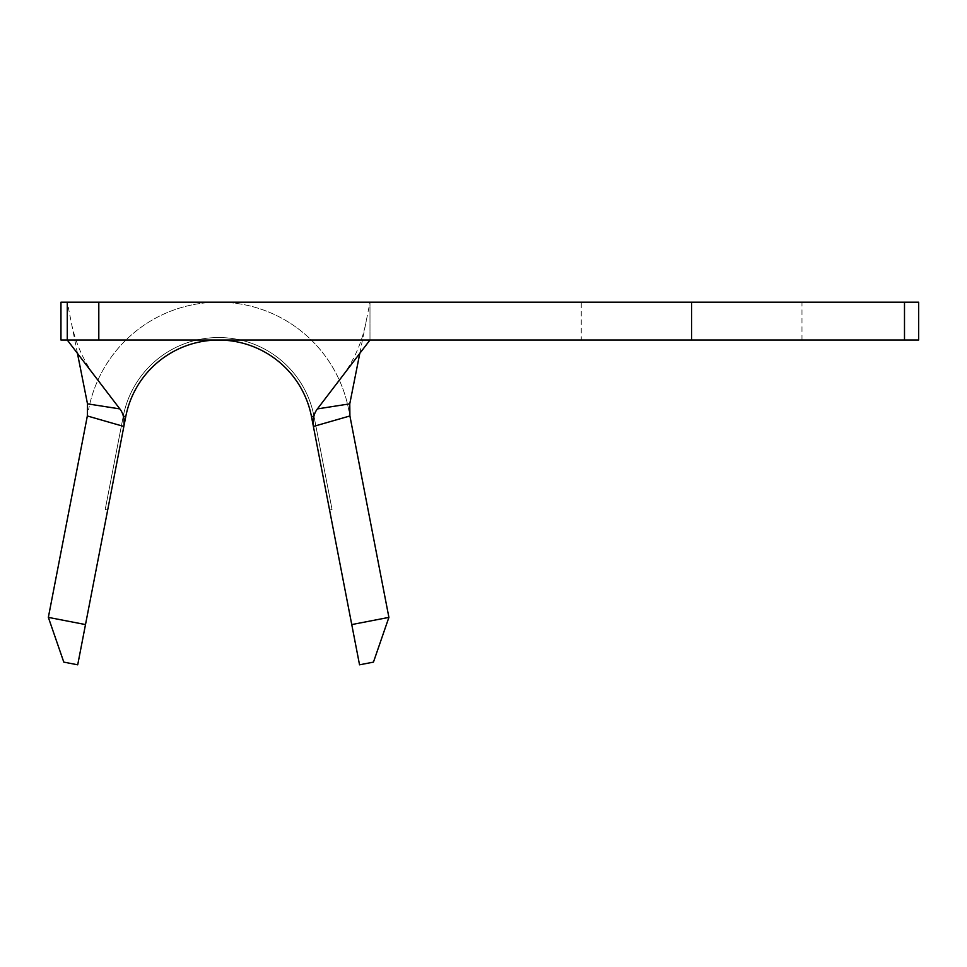<?xml version="1.0" encoding="UTF-8"?>
<svg xmlns="http://www.w3.org/2000/svg" width="967" height="967" viewBox="0 0 967 967"><rect width="100%" height="100%" fill="white"/><g stroke="black" fill="none" stroke-linecap="round" stroke-linejoin="round"><path stroke-width="0.73" stroke-dasharray="4.83 3.63" d="M313.937 416.173L313.973 416.161A97.123 97.123 0 0 0 123.28 416.161L105.198 509.549L107.675 510.02L105.198 509.549L107.675 510.02L105.198 509.549L107.675 510.02L105.198 509.549L107.675 510.02L105.198 509.549L107.675 510.02L105.198 509.549L107.675 510.02L105.198 509.549L107.675 510.02L105.198 509.549L123.28 416.161L105.198 509.549L123.28 416.161L105.198 509.549L123.28 416.161L105.198 509.549L123.28 416.161L105.198 509.549L123.28 416.161L105.198 509.549L123.28 416.161L105.198 509.549L123.28 416.161L125.758 416.644L107.675 510.02L123.849 426.459M348.652 409.452A132.443 132.443 0 0 0 88.601 409.452A132.443 132.443 0 0 1 348.652 409.452L388.903 617.381L351.758 624.573L311.495 416.644A94.597 94.597 0 0 0 125.758 416.644A94.597 94.597 0 0 1 311.495 416.644A94.597 94.597 0 0 0 125.758 416.644L85.495 624.573L48.35 617.381L63.798 662.117L77.711 664.812L85.495 624.573M313.405 426.459L311.495 416.644A94.597 94.597 0 0 0 125.758 416.644A94.597 94.597 0 0 1 218.627 340.021A94.597 94.597 0 0 0 125.758 416.644A94.597 94.597 0 0 1 311.495 416.644A94.597 94.597 0 0 0 125.758 416.644A94.597 94.597 0 0 1 218.627 340.021A94.597 94.597 0 0 0 125.758 416.644A94.597 94.597 0 0 1 311.495 416.644A94.597 94.597 0 0 0 125.758 416.644A94.597 94.597 0 0 1 311.495 416.644A94.597 94.597 0 0 0 218.627 340.021A94.597 94.597 0 0 1 311.495 416.644A94.597 94.597 0 0 0 218.627 340.021A94.597 94.597 0 0 1 311.495 416.644A94.597 94.597 0 0 0 218.627 340.021A94.597 94.597 0 0 1 311.495 416.644L313.973 416.161L332.056 509.549L313.973 416.161L311.495 416.644L313.973 416.161A97.123 97.123 0 0 0 123.28 416.161L123.28 416.161A97.123 97.123 0 0 1 313.973 416.161A97.123 97.123 0 0 0 123.28 416.161A97.123 97.123 0 0 1 313.973 416.161A97.123 97.123 0 0 0 123.28 416.161A97.123 97.123 0 0 1 313.973 416.161A97.123 97.123 0 0 0 123.28 416.161A97.123 97.123 0 0 1 313.973 416.161A97.123 97.123 0 0 0 123.28 416.161A97.123 97.123 0 0 1 313.973 416.161A97.123 97.123 0 0 0 123.28 416.161A97.123 97.123 0 0 1 313.973 416.161L332.056 509.549L329.578 510.02L332.056 509.549L329.578 510.02L332.056 509.549L329.578 510.02L332.056 509.549L329.578 510.02L332.056 509.549L329.578 510.02L332.056 509.549L329.578 510.02L332.056 509.549L329.578 510.02L332.056 509.549L313.973 416.161A97.123 97.123 0 0 0 123.28 416.161M581.252 340.021L801.981 340.021L581.252 340.021L581.252 302.188L801.981 302.188L581.252 302.188M801.981 340.021L801.981 302.188M224.803 302.188L217.95 302.188M235.972 302.188L201.281 302.502L235.972 302.188M218.627 340.021A94.597 94.597 0 0 0 125.758 416.644A94.597 94.597 0 0 1 218.627 340.021M60.957 340.021L918.65 340.021L918.65 302.188L60.957 302.188L60.957 340.021M213.393 302.188L249.232 302.188L213.393 302.188M67.267 340.021L67.267 302.188L67.267 340.021L67.267 302.188L70.978 320.851C74.906 341.605 82.969 360.183 95.165 376.574M369.986 340.021L369.986 302.188L369.986 340.021M904.496 340.021L904.496 302.188M359.809 353.366L369.986 302.188M77.445 353.366L70.978 320.851M351.758 624.573L359.543 664.812L373.455 662.117L388.903 617.381M311.495 416.644L329.578 510.02L311.495 416.644M48.35 617.381L88.601 409.452M249.232 302.502L236.48 302.502L249.232 302.188M216.161 302.502L235.972 302.502L216.161 302.502M217.95 302.502L219.267 302.188M219.267 302.502L230.593 302.188M230.593 302.502L231.911 302.188M231.911 302.502L236.54 302.502L232.672 302.188M232.672 302.502L224.803 302.502M691.61 340.021L691.61 302.188M342.076 376.574C354.285 360.183 362.347 341.605 366.275 320.851"/><path stroke-width="1.45" d="M351.758 624.573L388.903 617.381L373.455 662.117L359.543 664.812L311.495 416.644A94.597 94.597 0 0 0 125.758 416.644L77.711 664.812L63.798 662.117L48.35 617.381L87.344 415.967L87.489 403.843L77.445 353.366M904.496 340.021L904.496 302.188L918.65 302.188L918.65 340.021L60.957 340.021L60.957 302.188L98.803 302.188L98.803 340.021M904.496 302.188L98.803 302.188M87.489 403.843L119.848 408.908L67.267 340.021L67.267 302.188M369.986 340.021L317.406 408.908L349.764 403.843L359.809 353.366M349.764 403.843L349.909 415.967L388.903 617.381M349.909 415.967L313.405 426.459C312.583 419.243 313.924 413.392 317.406 408.908M119.848 408.908C123.329 413.368 124.658 419.219 123.849 426.459L87.344 415.967M48.35 617.381L85.495 624.573M691.61 340.021L691.61 302.188M125.758 416.644L123.317 416.173M311.495 416.644L313.937 416.173"/></g></svg>
